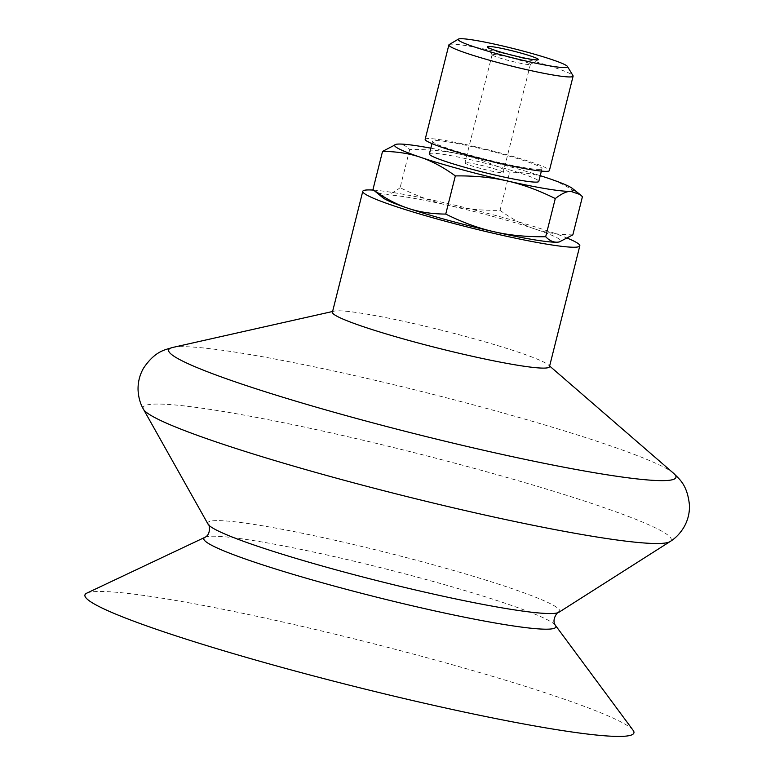 <?xml version="1.0" encoding="UTF-8"?>
<svg xmlns="http://www.w3.org/2000/svg" width="775" height="775" viewBox="0 0 775 775"><rect width="100%" height="100%" fill="white"/><g stroke="black" fill="none" stroke-linecap="round" stroke-linejoin="round"><path stroke-width="0.58" stroke-dasharray="3.88 2.91" d="M492.774 54.483A19.743 1.608 -165.9 0 1 513.98 58.561A19.743 1.608 -165.9 0 1 530.4 64.335A19.743 1.608 -165.9 0 1 530.303 64.441A19.743 1.608 -165.9 0 1 529.732 64.567A19.743 1.608 -165.9 0 1 509.301 60.682A19.743 1.608 -165.9 0 1 492.135 54.86A19.743 1.608 -165.9 0 1 492.106 54.715A19.743 1.608 -165.9 0 1 492.774 54.483M465.601 162.634A19.743 1.608 14.1 0 0 464.932 162.876A19.743 1.608 14.1 0 0 481.353 168.64A19.743 1.608 14.1 0 0 502.568 172.728A19.743 1.608 14.1 0 0 503.237 172.496A19.743 1.608 14.1 0 0 486.816 166.722A19.743 1.608 14.1 0 0 465.601 162.634M429.379 153.944A56.401 4.592 -165.9 0 1 431.297 153.266A56.401 4.592 -165.9 0 1 491.892 164.939A56.401 4.592 -165.9 0 1 538.79 181.418M540.068 169.367A56.401 4.592 -165.9 0 1 479.473 157.703A56.401 4.592 -165.9 0 1 432.576 141.215A56.401 4.592 -165.9 0 1 434.484 140.546A56.401 4.592 -165.9 0 1 495.089 152.22A56.401 4.592 -165.9 0 1 541.987 168.698A56.401 4.592 -165.9 0 1 540.068 169.367M449.18 44.592A64.054 5.222 -165.9 0 1 451.04 44.185A64.054 5.222 -165.9 0 1 517.332 56.788A64.054 5.222 -165.9 0 1 573.006 75.688M540.233 175.654A92.273 7.518 14.1 0 0 461.27 154.496A92.273 7.518 14.1 0 0 430.832 148.17M396.248 144.286L397.72 144.102C401.925 143.772 405.916 145.584 409.694 149.536C428.653 149.304 445.838 150.951 461.27 154.496C476.712 157.945 492.842 163.845 509.64 172.186C523.735 172.282 536.397 174.239 547.634 178.076C558.882 181.815 570.487 188.015 582.432 196.685M572.841 234.864C558.746 234.767 546.075 232.8 534.847 228.974C523.59 225.234 511.994 219.025 500.049 210.354C481.091 210.587 463.905 208.94 448.483 205.394C433.031 201.946 416.911 196.046 400.113 187.705L409.694 149.536M400.113 187.705C394.175 192.326 389.118 194.757 384.933 195L375.332 191.745M382.898 197.751A92.273 7.518 -165.9 0 1 384.933 195A92.273 7.518 -165.9 0 1 448.483 205.394A92.273 7.518 -165.9 0 1 534.847 228.974A92.273 7.518 -165.9 0 1 559.143 241.974M500.049 210.354L509.64 172.186M425.165 139.355A64.054 5.222 -165.9 0 1 427.335 138.589A64.054 5.222 -165.9 0 1 496.145 151.842A64.054 5.222 -165.9 0 1 549.398 170.558M332.417 312.199A111.891 9.116 -165.9 0 1 334.161 311.143A111.891 9.116 -165.9 0 1 336.205 310.872A111.891 9.116 -165.9 0 1 447.785 331.787A111.891 9.116 -165.9 0 1 548.419 364.957A111.891 9.116 -165.9 0 1 549.456 366.72M373.492 190.108A111.891 9.116 -165.9 0 1 469.873 208.824A111.891 9.116 -165.9 0 1 567.833 238.361M208.02 524.103A181.457 14.783 -165.9 0 1 213.919 520.713A181.457 14.783 -165.9 0 1 415.565 560.015A181.457 14.783 -165.9 0 1 558.959 612.25M86.839 593.117A283.011 23.056 -165.9 0 1 94.531 591.625A283.011 23.056 -165.9 0 1 385.117 646.679A283.011 23.056 -165.9 0 1 633.136 730.341M172.709 347.452A261.543 21.312 -165.9 0 1 177.494 346.822A261.543 21.312 -165.9 0 1 438.301 395.715A261.543 21.312 -165.9 0 1 673.553 473.263M143.482 409.297A272.287 22.184 -165.9 0 1 152.336 404.211A272.287 22.184 -165.9 0 1 454.915 463.188A272.287 22.184 -165.9 0 1 670.075 541.57M204.997 537.288A181.524 14.793 -165.9 0 1 209.928 536.319A181.524 14.793 -165.9 0 1 396.316 571.63A181.524 14.793 -165.9 0 1 555.384 625.299M530.303 64.441L538.257 59.723M492.135 54.86L487.359 46.936M492.106 54.715L464.932 162.876M530.4 64.335L503.237 172.496M432.576 141.215L431.975 143.617M541.987 168.698L541.376 171.091M334.161 311.143L332.591 311.492M548.419 364.957L549.63 366.013"/><path stroke-width="1.16" d="M537.492 59.888A26.331 2.141 14.1 0 0 538.257 59.723A26.331 2.141 14.1 0 0 513.37 51.082A26.331 2.141 14.1 0 0 487.359 46.936A26.331 2.141 14.1 0 0 510.241 54.715A26.331 2.141 14.1 0 0 537.492 59.888M460.059 38.75A56.401 4.592 -165.9 0 1 518.436 49.842A56.401 4.592 -165.9 0 1 567.465 66.495A56.401 4.592 -165.9 0 1 565.643 67.57A56.401 4.592 -165.9 0 1 502.839 55.325A56.401 4.592 -165.9 0 1 458.422 39.099A56.401 4.592 -165.9 0 1 460.059 38.75M541.376 171.091L538.79 181.418A56.401 4.592 -165.9 0 1 536.872 182.096A56.401 4.592 -165.9 0 1 476.276 170.422A56.401 4.592 -165.9 0 1 429.379 153.944L431.975 143.617M567.465 66.495L573.006 75.688A64.054 5.222 -165.9 0 1 573.113 76.153A64.054 5.222 -165.9 0 1 570.942 76.919A64.054 5.222 -165.9 0 1 502.132 63.666A64.054 5.222 -165.9 0 1 448.87 44.95A64.054 5.222 -165.9 0 1 449.18 44.592L458.422 39.099M430.832 148.17A92.273 7.518 14.1 0 0 397.72 144.102A92.273 7.518 14.1 0 0 396.335 144.266A92.273 7.518 14.1 0 0 420.534 157.286A92.273 7.518 14.1 0 0 506.898 180.866A92.273 7.518 14.1 0 0 570.448 191.26A92.273 7.518 14.1 0 0 572.483 188.509A92.273 7.518 14.1 0 0 547.634 178.076A92.273 7.518 14.1 0 0 540.233 175.654M559.143 241.974A92.273 7.518 -165.9 0 1 559.046 241.994A92.273 7.518 -165.9 0 1 557.661 242.158A92.273 7.518 -165.9 0 1 494.121 231.764A92.273 7.518 -165.9 0 1 407.757 208.184A92.273 7.518 -165.9 0 1 382.898 197.751L372.959 189.575C384.904 198.245 396.5 204.445 407.757 208.184C418.984 212.021 431.646 213.977 445.741 214.084C462.549 222.415 478.669 228.315 494.121 231.764C509.543 235.309 526.729 236.956 545.687 236.724C549.465 240.676 553.457 242.488 557.661 242.158L559.269 241.955L572.841 234.864L582.432 196.685L580.049 194.515L570.448 191.26C566.263 191.502 561.207 193.934 555.278 198.555C538.47 190.214 522.35 184.314 506.898 180.866C491.476 177.32 474.29 175.673 455.332 175.906C443.387 167.235 431.791 161.026 420.534 157.286C409.307 153.46 396.645 151.493 382.54 151.396L396.248 144.286M445.741 214.084L455.332 175.906M545.687 236.724L555.278 198.555M372.959 189.575L382.54 151.396M573.113 76.153L549.398 170.558A64.054 5.222 -165.9 0 1 547.227 171.323A64.054 5.222 -165.9 0 1 478.417 158.071A64.054 5.222 -165.9 0 1 425.165 139.355L448.87 44.95M567.833 238.361A111.891 9.116 -165.9 0 1 579.816 245.84L549.456 366.72A111.891 9.116 -165.9 0 1 545.668 368.048A111.891 9.116 -165.9 0 1 425.456 344.904A111.891 9.116 -165.9 0 1 332.417 312.199L362.778 191.318A111.891 9.116 -165.9 0 1 366.575 189.991A111.891 9.116 -165.9 0 1 373.492 190.108M579.816 245.84A111.891 9.116 -165.9 0 1 576.028 247.167A111.891 9.116 -165.9 0 1 455.816 224.023A111.891 9.116 -165.9 0 1 362.778 191.318M143.482 409.297A272.287 22.184 -165.9 0 0 337.803 478.543A272.287 22.184 -165.9 0 0 662.053 543.352A272.287 22.184 -165.9 0 0 670.075 541.57L558.959 612.25A181.457 14.783 -165.9 0 1 558.572 612.463A181.457 14.783 -165.9 0 1 553.612 613.442A181.457 14.783 -165.9 0 1 337.522 570.245A181.457 14.783 -165.9 0 1 208.252 524.472A181.457 14.783 -165.9 0 1 208.02 524.103L143.482 409.297C140.227 403.707 138.425 397.226 138.057 389.873C137.882 382.162 139.684 374.964 143.482 368.251C155.242 350.823 164.92 349.942 172.709 347.452A261.543 21.312 -165.9 0 0 355.647 418.229A261.543 21.312 -165.9 0 0 667.11 480.481A261.543 21.312 -165.9 0 0 673.553 473.263L549.63 366.013M633.136 730.341A283.011 23.056 -165.9 0 1 624.34 736.25A283.011 23.056 -165.9 0 1 306.881 674.163A283.011 23.056 -165.9 0 1 86.839 593.117L204.997 537.288A181.524 14.793 -165.9 0 0 333.579 585.881A181.524 14.793 -165.9 0 0 549.746 629.087A181.524 14.793 -165.9 0 0 555.384 625.299L633.136 730.341M572.483 188.509L580.049 194.515M332.591 311.492L172.709 347.452M670.075 541.57C675.587 538.179 680.247 533.326 684.044 527.01C687.842 520.306 689.653 513.098 689.479 505.397C687.357 484.482 679.239 479.124 673.553 473.263M558.572 612.463C559.54 609.935 550.705 618.896 555.384 625.299M208.252 524.472C208.591 521.788 212.147 533.859 204.997 537.288"/></g></svg>
